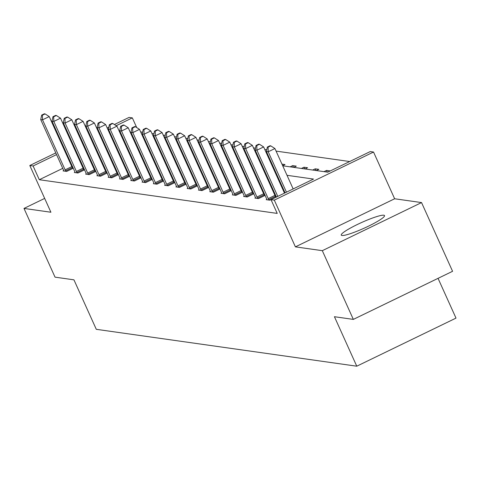 <?xml version="1.0" encoding="UTF-8"?>
<svg xmlns="http://www.w3.org/2000/svg" width="480" height="480" viewBox="0 0 480 480"><rect width="100%" height="100%" fill="white"/><g stroke="black" fill="none" stroke-linecap="round" stroke-linejoin="round"><path stroke-width="0.72" d="M341.964 235.482A23.73 3.114 155.7 0 1 341.256 235.11A23.73 3.114 155.7 0 1 359.406 223.518A23.73 3.114 155.7 0 1 383.808 215.208A23.73 3.114 155.7 0 1 384.516 215.58A23.73 3.114 155.7 0 1 366.366 227.172A23.73 3.114 155.7 0 1 341.964 235.482M44.664 198.414L24 208.428L50.91 212.238L29.808 165.51L55.782 152.922M353.34 319.398L322.314 250.674L421.542 202.578L452.574 271.302L353.34 319.398L334.428 316.716L356.766 366.198L96.288 329.316L73.944 279.834L55.032 277.152L24 208.428M114.378 124.524L129.042 117.414L132.33 117.882L116.208 125.694M136.704 127.56L132.33 117.882M349.698 161.526L276.078 151.104M266.778 149.784L264.798 149.502M255.492 148.188L253.512 147.906M244.206 146.592L242.226 146.31M232.926 144.99L230.946 144.708M221.64 143.394L219.66 143.112M210.354 141.798L208.374 141.516M199.068 140.196L197.088 139.92M187.788 138.6L185.808 138.318M176.502 137.004L174.522 136.722M165.216 135.402L163.236 135.126M153.936 133.806L151.956 133.524M142.65 132.21L140.67 131.928M282.714 165.798L327.732 172.17L370.242 151.572L373.536 152.034L274.302 200.13L271.008 199.662L313.518 179.064L287.01 175.308M421.542 202.578L394.638 198.768L373.536 152.034M438.048 278.346L456 318.108L356.766 366.198M255.546 197.748L254.886 198.072L258.504 198.582L265.086 195.39M264.402 195.216L265.05 195.312M232.974 194.556L232.32 194.874L235.938 195.384L242.52 192.198M241.83 192.024L242.484 192.114M210.408 191.358L209.748 191.676L213.366 192.192L219.948 189M219.264 188.826L219.912 188.916M187.836 188.166L187.182 188.484L190.8 188.994L197.382 185.802M196.692 185.628L197.346 185.724M165.27 184.968L164.61 185.286L168.228 185.796L174.81 182.61M174.126 182.436L174.774 182.526M142.704 181.77L142.044 182.088L145.662 182.604L152.244 179.412M151.554 179.238L152.208 179.328M120.132 178.578L119.478 178.896L123.09 179.406L129.678 176.214M128.988 176.04L129.636 176.136M97.566 175.38L96.906 175.698L100.524 176.214L107.106 173.022M106.422 172.848L107.07 172.938M74.994 172.182L74.34 172.506L77.952 173.016L84.54 169.824M83.85 169.65L84.504 169.746M282.678 187.56L281.934 187.452M271.392 185.964L270.648 185.856M260.106 184.362L259.362 184.26M248.826 182.766L248.076 182.658M237.54 181.17L236.796 181.062M226.254 179.568L225.51 179.466M214.974 177.972L214.224 177.87M203.688 176.376L202.944 176.268M192.402 174.774L191.658 174.672M181.116 173.178L180.372 173.076M169.836 171.582L169.086 171.474M158.55 169.986L157.806 169.878M147.264 168.384L146.52 168.282M135.978 166.788L135.234 166.68M124.698 165.192L123.954 165.084M113.412 163.59L112.668 163.488M102.126 161.994L101.382 161.886M90.846 160.398L90.096 160.29M80.082 159.954L79.512 160.236M71.418 164.154L70.842 164.436M62.748 168.36L39.306 179.718L277.218 213.408L271.008 199.662M63.714 170.586L63.054 170.904L66.672 171.42L73.254 168.228M72.564 168.054L73.218 168.144M86.28 173.784L85.62 174.102L89.238 174.612L95.82 171.42M95.136 171.246L95.784 171.342M108.846 176.976L108.192 177.294L111.81 177.81L118.392 174.618M117.702 174.444L118.356 174.534M131.418 180.174L130.758 180.492L134.376 181.002L140.958 177.816M140.274 177.642L140.922 177.732M153.984 183.372L153.33 183.69L156.948 184.2L163.53 181.008M162.84 180.834L163.494 180.93M176.556 186.564L175.896 186.882L179.514 187.398L186.096 184.206M185.412 184.032L186.06 184.122M199.122 189.762L198.468 190.08L202.08 190.59L208.668 187.404M207.978 187.23L208.626 187.32M221.694 192.96L221.034 193.278L224.652 193.788L231.234 190.596M230.55 190.422L231.198 190.518M244.26 196.152L243.606 196.47L247.218 196.986L253.806 193.794M253.116 193.62L253.764 193.71M266.832 199.35L266.172 199.668L269.79 200.178L276.372 196.986M275.682 196.818L276.336 196.908M39.306 179.718L33.102 165.972L29.808 165.51M394.638 198.768L295.404 246.864L322.314 250.674M295.404 246.864L274.302 200.13M63.876 148.998L64.446 148.722M72.54 144.798L73.116 144.522M81.204 140.598L81.78 140.322M89.874 136.398L90.444 136.122M98.538 132.198L99.114 131.922M107.208 127.998L108.84 127.206M73.878 146.214L73.302 146.49M65.208 150.414L64.638 150.69M56.544 154.614L33.102 165.972M276.474 173.814L275.724 173.712M265.188 172.218L264.444 172.11M253.902 170.622L253.158 170.514M242.616 169.02L241.872 168.918M231.336 167.424L230.586 167.316M220.05 165.828L219.306 165.72M208.764 164.226L208.02 164.124M197.478 162.63L196.734 162.522M186.198 161.034L185.454 160.926M174.912 159.432L174.168 159.33M163.626 157.836L162.882 157.728M152.346 156.24L151.596 156.132M141.06 154.638L140.316 154.536M129.774 153.042L129.03 152.94M118.488 151.446L117.744 151.338M107.208 149.844L106.458 149.742M95.922 148.248L95.178 148.146M84.636 146.652L83.892 146.544M90.882 138.636L91.626 138.738M102.168 140.232L102.912 140.334M113.454 141.828L114.198 141.936M124.734 143.43L125.484 143.532M136.02 145.026L136.764 145.128M147.306 146.622L148.05 146.73M158.586 148.218L159.336 148.326M169.872 149.82L170.616 149.922M181.158 151.416L181.902 151.524M192.444 153.012L193.188 153.12M203.724 154.614L204.474 154.716M215.01 156.21L215.754 156.318M226.296 157.806L227.04 157.914M237.576 159.408L238.326 159.51M248.862 161.004L249.606 161.112M260.148 162.6L260.892 162.708M271.434 164.202L272.178 164.304M108.54 129.414L107.97 129.69M99.876 133.614L99.306 133.89M91.212 137.814L90.636 138.09M132.078 134.754L131.508 135.036M123.414 138.954L122.844 139.236M323.994 171.642L326.514 170.424L330.132 170.934L327.612 172.158M312.714 170.046L315.234 168.822L318.846 169.338L316.326 170.556M301.428 168.45L303.948 167.226L307.566 167.736L305.046 168.96M290.142 166.848L292.662 165.63L296.28 166.14L293.76 167.364M281.952 164.112L284.994 164.544L282.66 165.672M270.672 162.516L271.416 162.618M271.374 164.076L271.95 163.8M259.386 160.914L260.13 161.022M260.094 162.48L260.664 162.198M248.1 159.318L248.85 159.426M248.808 160.878L249.378 160.602M236.82 157.722L237.564 157.824M237.522 159.282L238.098 159.006M225.534 156.12L226.278 156.228M226.236 157.686L226.812 157.404M214.248 154.524L214.992 154.632M214.956 156.084L215.526 155.808M202.962 152.928L203.712 153.03M203.67 154.488L204.24 154.212M191.682 151.326L192.426 151.434M192.384 152.892L192.96 152.616M180.396 149.73L181.14 149.838M181.104 151.29L181.674 151.014M169.11 148.134L169.854 148.236M169.818 149.694L170.388 149.418M157.83 146.532L158.574 146.64M158.532 148.098L159.108 147.822M146.544 144.936L147.288 145.044M147.246 146.496L147.822 146.22M135.258 143.34L136.002 143.442M135.966 144.9L136.536 144.624M123.972 141.738L124.722 141.846M124.68 143.304L125.25 143.028M293.424 167.316L292.662 165.63M304.71 168.912L303.948 167.226M315.996 170.508L315.234 168.822M327.276 172.11L326.514 170.424M65.124 169.86L71.826 166.608L49.236 116.58L42.534 119.826L65.124 169.86A3.042 0.612 -115.9 0 0 65.634 170.892L65.862 171.3M42.384 115.206L45.066 113.904L44.346 113.802L41.664 115.104L42.384 115.206L42.534 119.826L40.722 119.574L63.312 169.602A3.042 0.612 -115.9 0 1 63.726 170.622L63.864 171.018M71.826 166.608A3.042 0.612 -115.9 0 0 72.342 167.646L72.786 168.456M49.236 116.58L45.066 113.904M41.664 115.104L40.722 119.574M76.404 171.456L83.112 168.21L60.522 118.176L53.814 121.428L76.404 171.456A3.042 0.612 -115.9 0 0 76.92 172.494L77.148 172.902M53.67 116.802L56.352 115.5L55.632 115.398L52.95 116.7L53.67 116.802L53.814 121.428L52.008 121.17L74.598 171.204A3.042 0.612 -115.9 0 1 75.006 172.218L75.15 172.62M83.112 168.21A3.042 0.612 -115.9 0 0 83.628 169.242L84.072 170.052M60.522 118.176L56.352 115.5M52.95 116.7L52.008 121.17M87.69 173.058L94.392 169.806L71.802 119.778L65.1 123.024L87.69 173.058A3.042 0.612 -115.9 0 0 88.206 174.09L88.428 174.498M64.956 118.398L67.638 117.102L66.912 117L64.23 118.296L64.956 118.398L65.1 123.024L63.294 122.766L85.884 172.8A3.042 0.612 -115.9 0 1 86.292 173.82L86.43 174.216M94.392 169.806A3.042 0.612 -115.9 0 0 94.908 170.838L95.352 171.648M71.802 119.778L67.638 117.102M64.23 118.296L63.294 122.766M98.976 174.654L105.678 171.402L83.088 121.374L76.386 124.62L98.976 174.654A3.042 0.612 -115.9 0 0 99.492 175.686L99.714 176.094M76.242 120L78.924 118.698L78.198 118.596L75.516 119.892L76.242 120L76.386 124.62L74.574 124.368L97.164 174.396A3.042 0.612 -115.9 0 1 97.578 175.416L97.716 175.812M105.678 171.402A3.042 0.612 -115.9 0 0 106.194 172.44L106.638 173.25M83.088 121.374L78.924 118.698M75.516 119.892L74.574 124.368M110.256 176.25L116.964 173.004L94.374 122.97L87.666 126.222L110.256 176.25A3.042 0.612 -115.9 0 0 110.772 177.288L111 177.696M87.522 121.596L90.204 120.294L89.484 120.192L86.802 121.494L87.522 121.596L87.666 126.222L85.86 125.964L108.45 175.998A3.042 0.612 -115.9 0 1 108.864 177.012L109.002 177.414M116.964 173.004A3.042 0.612 -115.9 0 0 117.48 174.036L117.924 174.846M94.374 122.97L90.204 120.294M86.802 121.494L85.86 125.964M121.542 177.852L128.25 174.6L105.66 124.566L98.952 127.818L121.542 177.852A3.042 0.612 -115.9 0 0 122.058 178.884L122.286 179.292M98.808 123.192L101.49 121.896L100.764 121.788L98.082 123.09L98.808 123.192L98.952 127.818L97.146 127.56L119.736 177.594A3.042 0.612 -115.9 0 1 120.144 178.614L120.282 179.01M128.25 174.6A3.042 0.612 -115.9 0 0 128.766 175.632L129.21 176.442M105.66 124.566L101.49 121.896M98.082 123.09L97.146 127.56M132.828 179.448L139.53 176.196L116.94 126.168L110.238 129.414L132.828 179.448A3.042 0.612 -115.9 0 0 133.344 180.48L133.566 180.888M110.094 124.794L112.776 123.492L112.05 123.39L109.368 124.686L110.094 124.794L110.238 129.414L108.426 129.162L131.016 179.19A3.042 0.612 -115.9 0 1 131.43 180.21L131.568 180.606M139.53 176.196A3.042 0.612 -115.9 0 0 140.046 177.234L140.49 178.038M116.94 126.168L112.776 123.492M109.368 124.686L108.426 129.162M144.114 181.044L150.816 177.798L128.226 127.764L121.524 131.016L144.114 181.044A3.042 0.612 -115.9 0 0 144.63 182.076L144.852 182.49M121.374 126.39L124.056 125.088L123.336 124.986L120.654 126.288L121.374 126.39L121.524 131.016L119.712 130.758L142.302 180.792A3.042 0.612 -115.9 0 1 142.716 181.806L142.854 182.208M150.816 177.798A3.042 0.612 -115.9 0 0 151.332 178.83L151.776 179.64M128.226 127.764L124.056 125.088M120.654 126.288L119.712 130.758M155.394 182.646L162.102 179.394L139.512 129.36L132.804 132.612L155.394 182.646A3.042 0.612 -115.9 0 0 155.91 183.678L156.138 184.086M132.66 127.986L135.342 126.684L134.622 126.582L131.94 127.884L132.66 127.986L132.804 132.612L130.998 132.354L153.588 182.388A3.042 0.612 -115.9 0 1 153.996 183.408L154.14 183.804M162.102 179.394A3.042 0.612 -115.9 0 0 162.618 180.426L163.062 181.236M139.512 129.36L135.342 126.684M131.94 127.884L130.998 132.354M166.68 184.242L173.382 180.99L150.798 130.962L144.09 134.208L166.68 184.242A3.042 0.612 -115.9 0 0 167.196 185.274L167.418 185.682M143.946 129.582L146.628 128.286L145.902 128.184L143.22 129.48L143.946 129.582L144.09 134.208L142.284 133.956L164.874 183.984A3.042 0.612 -115.9 0 1 165.282 185.004L165.42 185.4M173.382 180.99A3.042 0.612 -115.9 0 0 173.898 182.022L174.348 182.832M150.798 130.962L146.628 128.286M143.22 129.48L142.284 133.956M177.966 185.838L184.668 182.592L162.078 132.558L155.376 135.81L177.966 185.838A3.042 0.612 -115.9 0 0 178.482 186.87L178.704 187.284M155.232 131.184L157.914 129.882L157.188 129.78L154.506 131.082L155.232 131.184L155.376 135.81L153.564 135.552L176.154 185.58A3.042 0.612 -115.9 0 1 176.568 186.6L176.706 186.996M184.668 182.592A3.042 0.612 -115.9 0 0 185.184 183.624L185.628 184.434M162.078 132.558L157.914 129.882M154.506 131.082L153.564 135.552M189.246 187.434L195.954 184.188L173.364 134.154L166.656 137.406L189.246 187.434A3.042 0.612 -115.9 0 0 189.762 188.472L189.99 188.88M166.512 132.78L169.194 131.478L168.474 131.376L165.792 132.678L166.512 132.78L166.656 137.406L164.85 137.148L187.44 187.182A3.042 0.612 -115.9 0 1 187.854 188.202L187.992 188.598M195.954 184.188A3.042 0.612 -115.9 0 0 196.47 185.22L196.914 186.03M173.364 134.154L169.194 131.478M165.792 132.678L164.85 137.148M200.532 189.036L207.24 185.784L184.65 135.756L177.942 139.002L200.532 189.036A3.042 0.612 -115.9 0 0 201.048 190.068L201.276 190.476M177.798 134.376L180.48 133.08L179.76 132.978L177.078 134.274L177.798 134.376L177.942 139.002L176.136 138.75L198.726 188.778A3.042 0.612 -115.9 0 1 199.134 189.798L199.278 190.194M207.24 185.784A3.042 0.612 -115.9 0 0 207.756 186.816L208.2 187.626M184.65 135.756L180.48 133.08M177.078 134.274L176.136 138.75M211.818 190.632L218.52 187.38L195.93 137.352L189.228 140.604L211.818 190.632A3.042 0.612 -115.9 0 0 212.334 191.664L212.556 192.078M189.084 135.978L191.766 134.676L191.04 134.574L188.358 135.876L189.084 135.978L189.228 140.604L187.422 140.346L210.006 190.374A3.042 0.612 -115.9 0 1 210.42 191.394L210.558 191.79M218.52 187.38A3.042 0.612 -115.9 0 0 219.036 188.418L219.48 189.228M195.93 137.352L191.766 134.676M188.358 135.876L187.422 140.346M223.104 192.228L229.806 188.982L207.216 138.948L200.514 142.2L223.104 192.228A3.042 0.612 -115.9 0 0 223.62 193.266L223.842 193.674M200.37 137.574L203.052 136.272L202.326 136.17L199.644 137.472L200.37 137.574L200.514 142.2L198.702 141.942L221.292 191.976A3.042 0.612 -115.9 0 1 221.706 192.996L221.844 193.392M229.806 188.982A3.042 0.612 -115.9 0 0 230.322 190.014L230.766 190.824M207.216 138.948L203.052 136.272M199.644 137.472L198.702 141.942M234.384 193.83L241.092 190.578L218.502 140.55L211.794 143.796L234.384 193.83A3.042 0.612 -115.9 0 0 234.9 194.862L235.128 195.27M211.65 139.17L214.332 137.874L213.612 137.772L210.93 139.068L211.65 139.17L211.794 143.796L209.988 143.544L232.578 193.572A3.042 0.612 -115.9 0 1 232.986 194.592L233.13 194.988M241.092 190.578A3.042 0.612 -115.9 0 0 241.608 191.61L242.052 192.42M218.502 140.55L214.332 137.874M210.93 139.068L209.988 143.544M245.67 195.426L252.378 192.174L229.788 142.146L223.08 145.398L245.67 195.426A3.042 0.612 -115.9 0 0 246.186 196.458L246.408 196.872M222.936 140.772L225.618 139.47L224.892 139.368L222.21 140.67L222.936 140.772L223.08 145.398L221.274 145.14L243.864 195.168A3.042 0.612 -115.9 0 1 244.272 196.188L244.41 196.584M252.378 192.174A3.042 0.612 -115.9 0 0 252.888 193.212L253.338 194.022M229.788 142.146L225.618 139.47M222.21 140.67L221.274 145.14M256.956 197.022L263.658 193.776L241.068 143.742L234.366 146.994L256.956 197.022A3.042 0.612 -115.9 0 0 257.472 198.06L257.694 198.468M234.222 142.368L236.904 141.066L236.178 140.964L233.496 142.266L234.222 142.368L234.366 146.994L232.554 146.736L255.144 196.77A3.042 0.612 -115.9 0 1 255.558 197.784L255.696 198.186M263.658 193.776A3.042 0.612 -115.9 0 0 264.174 194.808L264.618 195.618M241.068 143.742L236.904 141.066M233.496 142.266L232.554 146.736M268.236 198.624L274.944 195.372L252.354 145.344L245.652 148.59L268.236 198.624A3.042 0.612 -115.9 0 0 268.752 199.656L268.98 200.064M245.502 143.964L248.184 142.668L247.464 142.566L244.782 143.862L245.502 143.964L245.652 148.59L243.84 148.338L266.43 198.366A3.042 0.612 -115.9 0 1 266.844 199.386L266.982 199.782M274.944 195.372A3.042 0.612 -115.9 0 0 275.46 196.404L275.904 197.214M252.354 145.344L248.184 142.668M244.782 143.862L243.84 148.338M284.496 193.128L263.64 146.94L256.932 150.192L277.788 196.38M256.788 145.566L259.47 144.264L258.75 144.162L256.068 145.464L256.788 145.566L256.932 150.192L255.126 149.934L276.402 197.052M263.64 146.94L259.47 144.264M256.068 145.464L255.126 149.934M293.16 188.928L274.92 148.536L268.218 151.788L286.458 192.18M268.074 147.162L270.756 145.86L270.03 145.758L267.348 147.06L268.074 147.162L268.218 151.788L266.412 151.53L285.066 192.852M274.92 148.536L270.756 145.86M267.348 147.06L266.412 151.53M65.634 170.892L72.342 167.646M76.92 172.494L83.628 169.242M88.206 174.09L94.908 170.838M99.492 175.686L106.194 172.44M110.772 177.288L117.48 174.036M122.058 178.884L128.766 175.632M133.344 180.48L140.046 177.234M144.63 182.076L151.332 178.83M155.91 183.678L162.618 180.426M167.196 185.274L173.898 182.022M178.482 186.87L185.184 183.624M189.762 188.472L196.47 185.22M201.048 190.068L207.756 186.816M212.334 191.664L219.036 188.418M223.62 193.266L230.322 190.014M234.9 194.862L241.608 191.61M246.186 196.458L252.888 193.212M257.472 198.06L264.174 194.808M268.752 199.656L275.46 196.404"/></g></svg>
